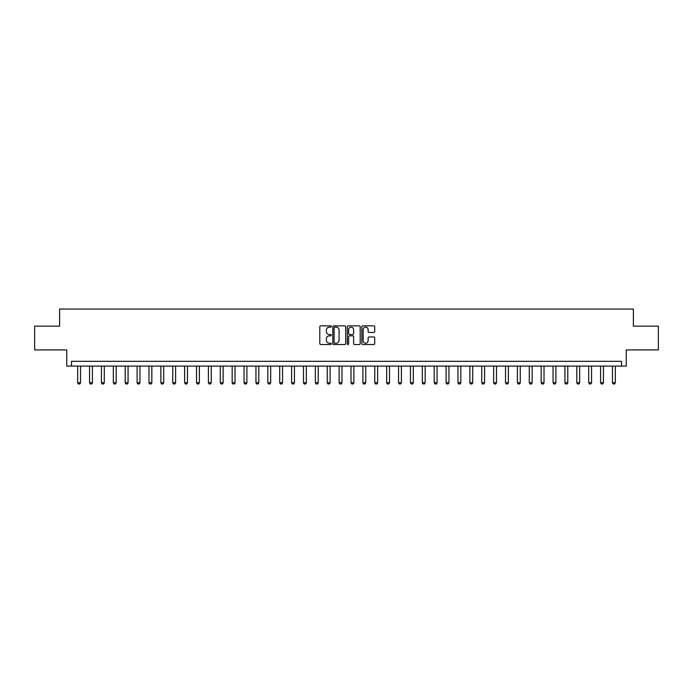 <?xml version="1.0" encoding="UTF-8"?>
<svg xmlns="http://www.w3.org/2000/svg" width="693" height="693" viewBox="0 0 693 693"><rect width="100%" height="100%" fill="white"/><g stroke="black" fill="none" stroke-linecap="round" stroke-linejoin="round"><path stroke-width="1.04" d="M331.289 326.507A0.65 0.65 0 0 0 330.639 325.857L320.72 325.857A0.936 0.936 0 0 0 319.785 326.784L319.785 343.581A0.936 0.936 0 0 0 320.72 344.516L330.639 344.516A0.65 0.65 0 0 0 331.289 343.867A0.65 0.65 0 0 0 330.639 343.208L329.348 343.208A2.989 2.989 0 0 1 326.368 340.228L326.368 338.825A2.989 2.989 0 0 1 329.348 335.836L330.639 335.836A0.65 0.65 0 0 0 331.289 335.187A0.65 0.65 0 0 0 330.639 334.528L329.348 334.528A2.989 2.989 0 0 1 326.368 331.549L326.368 330.145A2.989 2.989 0 0 1 329.348 327.157L330.639 327.157A0.65 0.65 0 0 0 331.289 326.507M373.77 332.432A0.936 0.936 0 0 0 374.705 331.497L374.705 326.784A0.936 0.936 0 0 0 373.77 325.857L362.76 325.857A0.936 0.936 0 0 0 361.833 326.784L361.833 343.581A0.936 0.936 0 0 0 362.76 344.516L373.77 344.516A0.936 0.936 0 0 0 374.705 343.581L374.705 337.889A0.936 0.936 0 0 0 373.77 336.963L369.057 336.963A0.936 0.936 0 0 0 368.13 337.889L368.13 340.713A2.495 2.495 0 0 1 365.635 343.208A2.495 2.495 0 0 1 363.132 340.713L363.132 329.66A2.495 2.495 0 0 1 365.635 327.157A2.495 2.495 0 0 1 368.13 329.66L368.13 331.497A0.936 0.936 0 0 0 369.057 332.432L373.77 332.432M621.508 366.086L626.264 366.086L626.264 349.922L658.35 349.922L658.35 326.152L633.393 326.152L633.393 309.043L59.607 309.043L59.607 326.152L34.65 326.152L34.65 349.922L66.736 349.922L66.736 366.086L621.508 366.086L621.508 361.33L71.492 361.33L71.492 366.086M345.686 326.784A0.936 0.936 0 0 0 344.75 325.857L333.74 325.857A0.936 0.936 0 0 0 332.805 326.784L332.805 343.581A0.936 0.936 0 0 0 333.74 344.516L344.75 344.516A0.936 0.936 0 0 0 345.686 343.581L345.686 326.784M348.25 325.857L359.26 325.857A0.936 0.936 0 0 1 360.195 326.784L360.195 343.581A0.936 0.936 0 0 1 359.26 344.516L354.547 344.516A0.936 0.936 0 0 1 353.612 343.581L353.612 336.772A0.936 0.936 0 0 0 352.685 335.836L349.558 335.836A0.936 0.936 0 0 0 348.622 336.772L348.622 343.867A0.65 0.65 0 0 1 347.973 344.516A0.65 0.65 0 0 1 347.314 343.867L347.314 326.784A0.936 0.936 0 0 1 348.25 325.857M334.762 327.157A0.65 0.65 0 0 0 334.113 327.815L334.113 342.559A0.65 0.65 0 0 0 334.762 343.208L336.114 343.208A2.989 2.989 0 0 0 339.102 340.228L339.102 330.145A2.989 2.989 0 0 0 336.114 327.157L334.762 327.157M353.612 329.703A2.495 2.495 0 0 0 351.117 327.209A2.495 2.495 0 0 0 348.622 329.703L348.622 333.602A0.936 0.936 0 0 0 349.558 334.528L352.685 334.528A0.936 0.936 0 0 0 353.612 333.602L353.612 329.703M77.668 366.086L77.668 382.727L80.527 382.727L80.527 366.086M80.527 382.727L79.808 383.957L78.387 383.957L77.668 382.727M89.553 366.086L89.553 382.727L92.412 382.727L92.412 366.086M92.412 382.727L91.693 383.957L90.272 383.957L89.553 382.727M101.438 366.086L101.438 382.727L104.296 382.727L104.296 366.086M104.296 382.727L103.578 383.957L102.157 383.957L101.438 382.727M113.323 366.086L113.323 382.727L116.181 382.727L116.181 366.086M116.181 382.727L115.462 383.957L114.042 383.957L113.323 382.727M125.208 366.086L125.208 382.727L128.066 382.727L128.066 366.086M128.066 382.727L127.347 383.957L125.927 383.957L125.208 382.727M137.093 366.086L137.093 382.727L139.943 382.727L139.943 366.086M139.943 382.727L139.232 383.957L137.812 383.957L137.093 382.727M148.978 366.086L148.978 382.727L151.828 382.727L151.828 366.086M151.828 382.727L151.117 383.957L149.688 383.957L148.978 382.727M160.863 366.086L160.863 382.727L163.713 382.727L163.713 366.086M163.713 382.727L163.002 383.957L161.573 383.957L160.863 382.727M172.748 366.086L172.748 382.727L175.598 382.727L175.598 366.086M175.598 382.727L174.887 383.957L173.458 383.957L172.748 382.727M184.633 366.086L184.633 382.727L187.482 382.727L187.482 366.086M187.482 382.727L186.772 383.957L185.343 383.957L184.633 382.727M196.517 366.086L196.517 382.727L199.367 382.727L199.367 366.086M199.367 382.727L198.657 383.957L197.228 383.957L196.517 382.727M208.402 366.086L208.402 382.727L211.252 382.727L211.252 366.086M211.252 382.727L210.542 383.957L209.113 383.957L208.402 382.727M220.287 366.086L220.287 382.727L223.137 382.727L223.137 366.086M223.137 382.727L222.427 383.957L220.998 383.957L220.287 382.727M232.172 366.086L232.172 382.727L235.022 382.727L235.022 366.086M235.022 382.727L234.312 383.957L232.883 383.957L232.172 382.727M244.057 366.086L244.057 382.727L246.907 382.727L246.907 366.086M246.907 382.727L246.197 383.957L244.768 383.957L244.057 382.727M255.942 366.086L255.942 382.727L258.792 382.727L258.792 366.086M258.792 382.727L258.082 383.957L256.653 383.957L255.942 382.727M267.827 366.086L267.827 382.727L270.677 382.727L270.677 366.086M270.677 382.727L269.967 383.957L268.537 383.957L267.827 382.727M279.712 366.086L279.712 382.727L282.562 382.727L282.562 366.086M282.562 382.727L281.852 383.957L280.422 383.957L279.712 382.727M291.597 366.086L291.597 382.727L294.447 382.727L294.447 366.086M294.447 382.727L293.737 383.957L292.307 383.957L291.597 382.727M303.482 366.086L303.482 382.727L306.332 382.727L306.332 366.086M306.332 382.727L305.613 383.957L304.192 383.957L303.482 382.727M315.358 366.086L315.358 382.727L318.217 382.727L318.217 366.086M318.217 382.727L317.498 383.957L316.077 383.957L315.358 382.727M327.243 366.086L327.243 382.727L330.102 382.727L330.102 366.086M330.102 382.727L329.383 383.957L327.962 383.957L327.243 382.727M339.128 366.086L339.128 382.727L341.987 382.727L341.987 366.086M341.987 382.727L341.268 383.957L339.847 383.957L339.128 382.727M351.013 366.086L351.013 382.727L353.872 382.727L353.872 366.086M353.872 382.727L353.153 383.957L351.732 383.957L351.013 382.727M362.898 366.086L362.898 382.727L365.757 382.727L365.757 366.086M365.757 382.727L365.038 383.957L363.617 383.957L362.898 382.727M374.783 366.086L374.783 382.727L377.642 382.727L377.642 366.086M377.642 382.727L376.923 383.957L375.502 383.957L374.783 382.727M386.668 366.086L386.668 382.727L389.518 382.727L389.518 366.086M389.518 382.727L388.808 383.957L387.387 383.957L386.668 382.727M398.553 366.086L398.553 382.727L401.403 382.727L401.403 366.086M401.403 382.727L400.693 383.957L399.263 383.957L398.553 382.727M410.438 366.086L410.438 382.727L413.288 382.727L413.288 366.086M413.288 382.727L412.578 383.957L411.148 383.957L410.438 382.727M422.323 366.086L422.323 382.727L425.173 382.727L425.173 366.086M425.173 382.727L424.462 383.957L423.033 383.957L422.323 382.727M434.208 366.086L434.208 382.727L437.058 382.727L437.058 366.086M437.058 382.727L436.347 383.957L434.918 383.957L434.208 382.727M446.093 366.086L446.093 382.727L448.943 382.727L448.943 366.086M448.943 382.727L448.232 383.957L446.803 383.957L446.093 382.727M457.978 366.086L457.978 382.727L460.828 382.727L460.828 366.086M460.828 382.727L460.117 383.957L458.688 383.957L457.978 382.727M469.863 366.086L469.863 382.727L472.713 382.727L472.713 366.086M472.713 382.727L472.002 383.957L470.573 383.957L469.863 382.727M481.748 366.086L481.748 382.727L484.598 382.727L484.598 366.086M484.598 382.727L483.887 383.957L482.458 383.957L481.748 382.727M493.633 366.086L493.633 382.727L496.483 382.727L496.483 366.086M496.483 382.727L495.772 383.957L494.343 383.957L493.633 382.727M505.518 366.086L505.518 382.727L508.367 382.727L508.367 366.086M508.367 382.727L507.657 383.957L506.228 383.957L505.518 382.727M517.402 366.086L517.402 382.727L520.252 382.727L520.252 366.086M520.252 382.727L519.542 383.957L518.113 383.957L517.402 382.727M529.287 366.086L529.287 382.727L532.137 382.727L532.137 366.086M532.137 382.727L531.427 383.957L529.998 383.957L529.287 382.727M541.172 366.086L541.172 382.727L544.022 382.727L544.022 366.086M544.022 382.727L543.312 383.957L541.883 383.957L541.172 382.727M553.057 366.086L553.057 382.727L555.907 382.727L555.907 366.086M555.907 382.727L555.188 383.957L553.768 383.957L553.057 382.727M564.934 366.086L564.934 382.727L567.792 382.727L567.792 366.086M567.792 382.727L567.073 383.957L565.653 383.957L564.934 382.727M576.819 366.086L576.819 382.727L579.677 382.727L579.677 366.086M579.677 382.727L578.958 383.957L577.538 383.957L576.819 382.727M588.703 366.086L588.703 382.727L591.562 382.727L591.562 366.086M591.562 382.727L590.843 383.957L589.422 383.957L588.703 382.727M600.588 366.086L600.588 382.727L603.447 382.727L603.447 366.086M603.447 382.727L602.728 383.957L601.307 383.957L600.588 382.727M612.473 366.086L612.473 382.727L615.332 382.727L615.332 366.086M615.332 382.727L614.613 383.957L613.192 383.957L612.473 382.727"/></g></svg>
